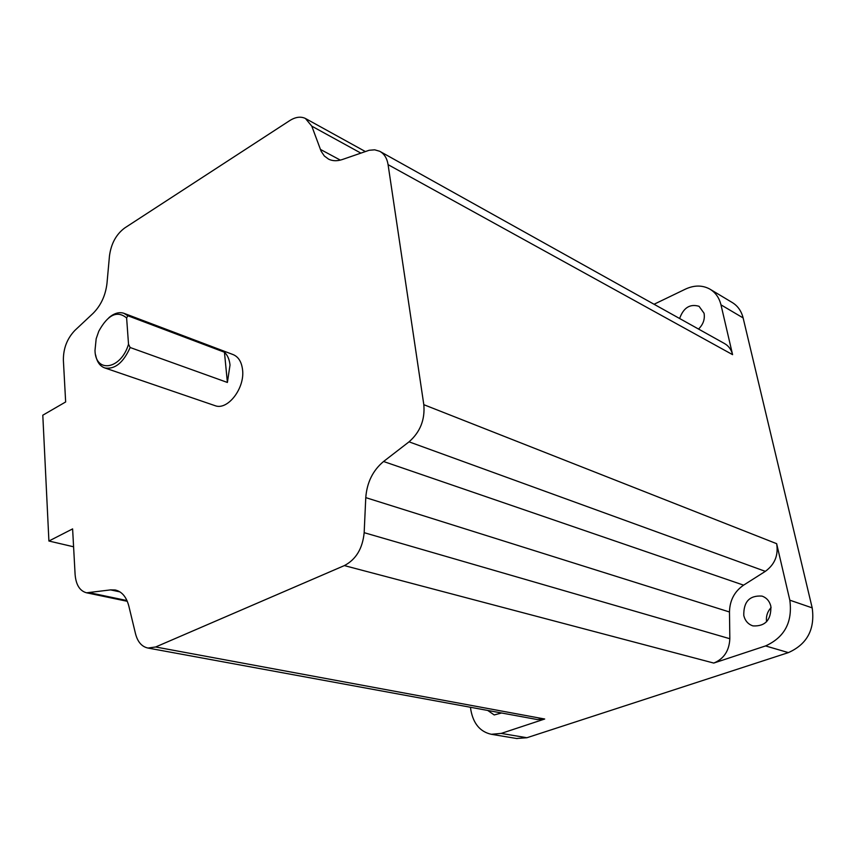 <?xml version="1.0" encoding="UTF-8"?>
<svg xmlns="http://www.w3.org/2000/svg" width="856" height="856" viewBox="0 0 856 856"><rect width="100%" height="100%" fill="white"/><g stroke="black" fill="none" stroke-linecap="round" stroke-linejoin="round"><path stroke-width="1.28" d="M108.947 317.63C114.148 313.243 119.112 311.787 123.842 313.264L127.833 315.746L126.624 317.95C117.219 310.214 107.931 314.644 98.782 331.229L96.172 338.751L94.995 350.5C95.487 373.719 121.092 369.482 128.518 344.219L130.155 347.515C123.285 362.773 114.854 369.589 104.86 367.962C99.992 366.25 96.91 361.895 95.615 354.919M127.833 315.746L224.443 352.223C227.546 355.144 229.408 359.413 230.018 365.02L227.396 382.461L130.155 347.515M214.621 405.519L215.124 405.69C227.707 410.677 245.073 388.089 242.548 369.664C241.542 361.692 238.321 356.642 232.886 354.502L124.366 313.467M679.621 318.507C683.516 307.689 689.99 303.623 699.052 306.309L704.049 313.232C705.066 319.149 703.225 324.424 698.539 329.057M501.605 712.995L494.201 714.942L487.706 710.437M770.86 606.23C771.277 619.926 765.328 626.485 753.002 625.907C748.197 624.334 745.137 620.889 743.789 615.571C743.468 601.757 749.524 595.262 761.99 596.097C766.569 597.702 769.523 601.083 770.86 606.23M311.787 126.153L321.139 151.255L324.317 155.974L328.608 159.163C332.674 161.121 337.275 161.238 342.421 159.494L369.161 150.271L374.703 149.821L379.679 151.266C384.226 153.727 387.019 158.189 388.078 164.652L423.816 404.685C425.122 419.675 420.2 432.055 409.04 441.835L383.563 461.502C372.863 470.436 366.935 482.484 365.769 497.625L364.164 532.678C362.602 548.525 356 559.503 344.369 565.591L155.631 646.986L147.981 648.046C141.829 646.74 137.677 641.989 135.526 633.793L128.839 606.08C126.41 596.9 121.873 591.539 115.239 589.987L110.585 589.891L86.574 592.801C79.801 590.972 75.981 584.883 75.103 574.515L72.61 528.901L48.91 541.024L42.8 415.203L65.655 401.956L63.376 360.205C63.291 348.424 67.153 338.484 74.932 330.363L93.037 313.403C100.88 305.539 105.523 295.534 106.979 283.4L109.472 255.912C111.13 243.596 116.223 234.266 124.762 227.931L289.735 120.6C295.513 116.962 300.745 116.245 305.432 118.47L311.787 126.153L360.825 153.085M537.172 719.532L544.694 719.019L501.209 733.41L491.312 734.288C480.248 731.837 473.454 723.823 470.896 710.277L470.458 707.27M654.059 304.255L685.463 289.114C694.163 285.101 702.209 285.059 709.613 288.964C715.402 292.335 719.19 297.631 720.977 304.843L732.586 354.651C731.302 349.473 728.52 345.728 724.262 343.406L380.417 151.673M776.649 543.688L789.821 600.174C792.71 622.034 784.631 637.281 765.564 645.927L713.754 663.068C723.887 658.874 729.248 650.763 729.836 638.726L729.483 611.987C729.761 600.42 734.469 591.475 743.597 585.151L765.339 571.359C774.776 564.468 778.543 555.234 776.649 543.688L423.816 404.685M710.587 289.542L731.816 302.264C737.562 305.613 741.328 310.835 743.126 317.929L812.194 607.878C815.126 629.299 807.197 644.204 788.387 652.614L526.911 737.733L516.607 738.493M766.569 621.777C765.895 616.331 767.404 611.601 771.106 607.578M48.91 541.024L73.595 546.791M126.624 317.95L128.518 344.219M224.443 352.223L227.396 382.461M388.078 164.652L732.586 354.651M812.194 607.878L789.821 600.174M743.126 317.929L720.977 304.843M344.369 565.591L713.754 663.068M155.631 646.986L544.694 719.019M526.911 737.733L501.209 733.41M788.387 652.614L765.564 645.927M110.585 589.891L119.947 591.892M90.233 592.866L126.966 600.559M409.04 441.835L765.339 571.359M383.563 461.502L743.597 585.151M365.769 497.625L729.483 611.987M364.164 532.678L729.836 638.726M320.358 149.383L340.346 160.115M517.088 738.578L491.312 734.288M147.981 648.046L537.547 719.596M86.574 592.801L127.298 601.308M306.031 118.802L365.309 151.523M104.86 367.962L215.124 405.69"/></g></svg>
